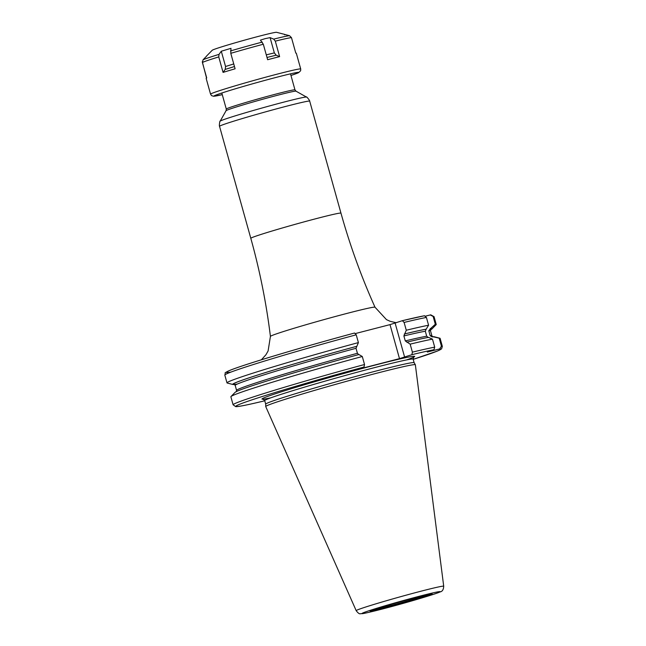<?xml version="1.0" encoding="UTF-8"?>
<svg xmlns="http://www.w3.org/2000/svg" width="646" height="646" viewBox="0 0 646 646"><rect width="100%" height="100%" fill="white"/><g stroke="black" fill="none" stroke-linecap="round" stroke-linejoin="round"><path stroke-width="0.97" d="M356.188 610.664L265.724 406.552A77.673 2.568 -15.6 0 1 265.716 406.512A77.673 2.568 -15.6 0 1 303.224 393.745A77.673 2.568 -15.6 0 1 378.16 372.855A77.673 2.568 164.4 0 1 415.346 364.74A77.673 2.568 164.4 0 1 415.354 364.772L443.713 586.229A45.438 1.502 164.4 0 0 421.959 590.953A45.438 1.502 -15.6 0 0 377.862 603.251A45.438 1.502 -15.6 0 0 356.188 610.664C358.094 613.191 359.564 614.201 360.581 613.7C363.302 613.442 359.523 614.734 381.406 609.267C404.073 603.453 436.656 593.803 440.055 591.922C442.316 591.542 443.536 589.645 443.713 586.229M415.346 364.74L414.126 362.672A77.06 2.544 164.4 0 0 414.126 362.672A77.06 2.544 164.4 0 0 377.24 370.731A77.06 2.544 -15.6 0 0 302.901 391.452A77.06 2.544 -15.6 0 0 265.692 404.121L265.716 406.512M265.7 404.138A77.06 2.544 -15.6 0 1 265.692 404.121L264.707 400.601A77.06 2.544 -15.6 0 1 301.625 387.996A77.06 2.544 -15.6 0 1 376.247 367.186A77.06 2.544 164.4 0 1 413.141 359.16L414.126 362.689M424.567 315.724L402.442 320.666L390.006 324.623L355.583 333.506M430.648 329.726A103.497 3.416 164.4 0 0 431.972 328.927A103.497 3.416 164.4 0 0 430.632 328.523L435.315 324.26A108.617 3.585 -15.6 0 1 436.228 324.462L434.047 316.661L430.761 314.844L425.633 316.096M264.666 400.811L264.763 400.786A106.388 3.513 -15.6 0 1 249.76 400.601A106.388 3.513 -15.6 0 1 364.005 367.041L358.118 369.31L399.494 358.627L411.882 354.686L412.398 352.159L410.162 344.148L405.284 340.918L403.887 335.936L406.277 330.243L404.105 322.443L402.385 320.682M441.436 346.175L439.199 338.165A108.617 3.585 -15.6 0 1 439.886 338.213A108.617 3.585 -15.6 0 1 440.112 338.367L442.348 346.377A108.617 3.585 164.4 0 0 441.436 346.175L439.676 348.929L427.313 352.046L433.926 349.761L434.701 347.144L432.465 339.134L428.484 337.374A103.497 3.416 164.4 0 0 406.786 342.17M364.005 367.041L364.53 364.514L362.293 356.503L358.918 354.533A103.497 3.416 -15.6 0 0 235.128 392.324L230.985 396.539A108.617 3.585 -15.6 0 1 362.293 356.503M358.708 354.606L357.416 353.281L356.019 348.291L358.409 342.598L356.229 334.806L354.549 333.029C302.037 347.144 242.484 364.974 229.556 370.497C222.757 373.977 226.205 371.579 224.816 375.084A108.617 3.585 -15.6 0 1 356.229 334.806M430.179 314.925L433.143 316.459L435.315 324.26M406.277 330.243A108.617 3.585 -15.6 0 1 428.589 325.229L426.408 317.436L424.438 315.757A106.388 3.513 164.4 0 0 402.498 320.65M436.228 324.462A108.617 3.585 -15.6 0 1 436.115 324.704L431.972 328.927M410.162 344.148A108.617 3.585 -15.6 0 1 432.465 339.134M430.632 328.523L428.791 330.72L430.188 335.71L432.109 336.905M439.886 338.213L434.16 336.752A103.497 3.416 164.4 0 0 432.925 336.728L432.465 336.849M432.925 336.728L439.199 338.165M428.217 337.462L426.699 336.211L425.31 331.228L426.19 329.161A103.497 3.416 164.4 0 0 404.493 333.966M428.589 325.229L426.19 329.161M364.53 364.514A108.617 3.585 -15.6 0 0 233.109 404.8L230.872 396.789A108.617 3.585 -15.6 0 1 230.985 396.539M234.49 384.491A103.497 3.416 -15.6 0 1 232.94 384.491L227.214 383.03A108.617 3.585 -15.6 0 1 226.988 382.884A108.617 3.585 -15.6 0 1 358.409 342.598M232.94 384.491A103.497 3.416 -15.6 0 1 356.624 346.329M284.668 34.383L276.528 32.3A33.431 1.106 164.4 0 0 260.596 35.829A33.431 1.106 -15.6 0 0 212.243 50.251L206.405 56.194M265.191 38.639L270.085 37.621L273.718 39.123L275.301 41.15L279.621 56.63A46.803 1.542 164.4 0 0 273.904 58.083A46.803 1.542 164.4 0 0 267.638 59.723L263.318 44.243L260.435 40.117L265.191 38.639M300.713 68.977A46.803 1.542 164.4 0 0 278.305 73.854A46.803 1.542 164.4 0 0 232.98 86.491A46.803 1.542 164.4 0 0 210.556 94.146L211.549 95.624L213.616 96.27L222.272 94.655A44.017 1.454 164.4 0 1 224.816 92.039A44.017 1.454 164.4 0 1 277.707 76.995A44.017 1.454 164.4 0 1 290.958 75.477L298.541 72.715L300.632 70.745L300.713 68.977L296.312 53.206A46.803 1.542 164.4 0 0 296.215 53.142A46.803 1.542 164.4 0 0 295.795 53.125L291.475 37.646L289.521 35.7L284.725 34.448L284.684 34.86M206.526 77.948L202.287 61.709M206.478 56.259L203.046 59.803L202.392 62.476L206.712 77.956A46.803 1.542 164.4 0 0 206.203 78.271A46.803 1.542 164.4 0 0 206.155 78.376L210.556 94.146M218.752 56.913L219.034 54.369L221.287 51.228L230.977 48.329L230.784 53.319L235.104 68.791A46.803 1.542 164.4 0 0 223.072 72.392L218.752 56.913A46.803 1.542 164.4 0 0 202.392 62.476M266.281 54.853L274.348 52.899L276.173 55.201L279.621 56.63M267.008 57.462L276.173 55.201M270.085 37.621L274.348 52.899M223.072 72.392L225.212 69.413L225.559 66.498L233.747 63.93M221.287 51.228L225.559 66.498M225.212 69.413L234.474 66.538M381.495 609.235A40.472 1.332 164.4 0 0 434.798 593.868A40.472 1.332 164.4 0 0 420.707 595.903A40.472 1.332 -15.6 0 0 367.404 611.269A40.472 1.332 -15.6 0 0 381.495 609.235M385.492 607.878A32.227 1.066 -15.6 0 1 374.268 609.501A32.227 1.066 -15.6 0 1 416.71 597.259A32.227 1.066 -15.6 0 1 427.935 595.644A32.227 1.066 -15.6 0 1 385.492 607.878M406.528 359.935A79.288 2.616 164.4 0 0 376.731 364.675A79.288 2.616 -15.6 0 0 285.467 390.515A79.288 2.616 -15.6 0 0 270.771 397.839M230.84 372.12A106.388 3.513 -15.6 0 1 254.807 361.849A106.388 3.513 -15.6 0 1 354.517 333.037M261.404 359.782L265.942 354.743L268.098 350.988L270.424 336.421A54.296 1.793 -15.6 0 1 296.546 327.514A54.296 1.793 -15.6 0 1 349.018 312.882A54.296 1.793 -15.6 0 1 375.011 307.221C361.308 276.714 349.962 245.359 340.967 213.148L309.692 101.139A46.803 1.542 164.4 0 0 287.284 106.017A46.803 1.542 164.4 0 0 241.959 118.662A46.803 1.542 164.4 0 0 219.535 126.309L250.81 238.317A46.803 1.542 -15.6 0 1 273.234 230.662A46.803 1.542 -15.6 0 1 318.559 218.025A46.803 1.542 -15.6 0 1 340.967 213.148M220.165 121.182L226.084 110.684A36.313 1.195 -15.6 0 1 278.636 94.978A36.313 1.195 -15.6 0 1 295.997 91.167L306.503 97.078A44.84 1.478 164.4 0 0 285.064 101.793A44.84 1.478 164.4 0 0 220.165 121.182C219.915 119.922 219.002 126.091 219.535 126.309M226.084 110.684L226.286 109.037A35.659 1.179 -15.6 0 1 243.364 103.207A35.659 1.179 -15.6 0 1 277.901 93.573A35.659 1.179 -15.6 0 1 294.972 89.859L290.498 73.838M433.926 349.761A106.388 3.513 164.4 0 0 411.882 354.686M442.348 346.377L441.573 348.88L437.665 350.948L413.198 359.346A106.388 3.513 164.4 0 0 439.676 348.929M390.006 324.623L399.494 358.627M395.142 323.145L404.63 357.149M434.047 316.661A108.617 3.585 164.4 0 0 433.143 316.459M426.408 317.436A108.617 3.585 164.4 0 0 404.105 322.443M434.701 347.144A108.617 3.585 164.4 0 0 412.398 352.159M237.3 384.055A103.077 3.4 -15.6 0 1 260.572 374.115A103.077 3.4 -15.6 0 1 356.414 346.401M430.729 329.589A103.077 3.4 164.4 0 0 430.179 328.644M425.924 329.25A103.077 3.4 164.4 0 0 404.283 334.039M234.159 384.362L235.184 385.396A101.406 3.351 -15.6 0 1 356.019 348.291M235.184 385.396L236.581 390.386A101.406 3.351 -15.6 0 1 357.416 353.281M430.866 329.444L430.519 330.857A101.406 3.351 164.4 0 0 428.791 330.72M425.31 331.228A101.406 3.351 164.4 0 0 403.887 335.936M432.941 336.889L431.916 335.847A101.406 3.351 164.4 0 0 430.188 335.71M426.699 336.211A101.406 3.351 164.4 0 0 405.284 340.918M428.266 594.465A30.685 1.009 164.4 0 1 386.001 606.764A30.685 1.009 -15.6 0 1 373.671 609.711M289.521 35.7A45.406 1.502 164.4 0 0 273.718 39.123M219.034 54.369A45.406 1.502 164.4 0 0 203.046 59.803M262.292 42.079A45.406 1.502 164.4 0 0 230.501 50.937M263.318 44.243A46.803 1.542 164.4 0 0 230.784 53.319M291.475 37.646A46.803 1.542 164.4 0 0 275.301 41.15M413.747 357.06L413.141 359.16M396.337 322.734L390.241 321.337L386.478 319.641L375.011 307.221M270.424 336.421C266.338 303.232 259.797 270.529 250.81 238.317M306.503 97.078C306.059 95.866 310.04 100.671 309.692 101.139M295.997 91.167L294.972 89.859M226.286 109.037L221.812 93.016M226.988 382.884L224.816 375.084M233.109 404.8L235.701 406.617C237.397 406.778 242.234 406.173 264.723 400.803M236.581 390.386L236.234 391.807M431.916 335.847L430.519 330.857M263.108 399.115L264.707 400.601M370.796 610.785L391.161 604.301L416.678 597.275C433.967 592.899 430.906 594.142 431.415 593.908L431.278 593.892M206.672 77.803L206.203 78.271M295.771 53.029L296.215 53.142"/></g></svg>
